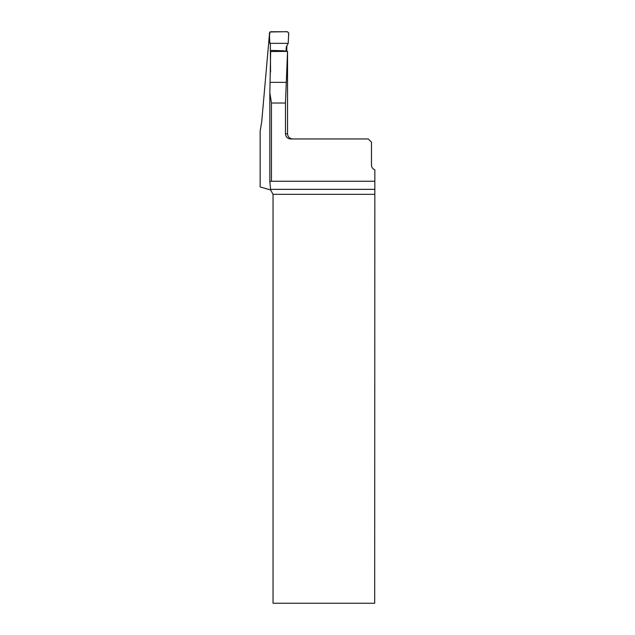 <?xml version="1.0" encoding="UTF-8"?>
<svg xmlns="http://www.w3.org/2000/svg" width="635" height="635" viewBox="0 0 635 635"><rect width="100%" height="100%" fill="white"/><g stroke="black" fill="none" stroke-linecap="round" stroke-linejoin="round"><path stroke-width="0.95" d="M270.653 189.984L273.042 194.326L273.042 603.25L374.69 603.25L374.84 181.261L271.447 181.261L269.843 181.713L270.653 189.984L260.159 186.928L260.159 130.977L261.723 121.698L269.423 34.488M270.573 72.001L270.343 48.427M270.661 51.649L269.843 92.734L271.447 103.021L285.472 103.021L285.472 133.81L287.536 133.81L287.536 51.419M286.75 51.411L286.893 45.664M270.661 51.498L287.536 51.403L285.472 103.021M374.84 181.261L374.84 169.815A5.144 5.144 0 0 1 371.475 164.989L371.475 142.169L368.26 138.954L290.647 138.954C287.512 138.652 285.782 136.938 285.472 133.81M270.502 67.842L270.359 44.283L269.812 43.331L269.359 33.091L270.629 31.75L287.401 31.75L288.671 33.084L288.219 43.331L286.314 46.871L285.956 51.419M288.219 43.331L288.56 35.639C289.219 32.56 288.012 31.266 284.924 31.75L269.907 31.98C269.383 35.616 269.351 39.402 269.812 43.331L288.219 43.331L269.812 43.331M269.843 181.666L269.843 93.369M270.645 189.357L374.706 189.357M374.69 194.326L273.042 194.326M271.447 181.261L271.447 103.021M270.113 82.359L286.29 82.359M287.536 133.81C287.838 136.93 289.552 138.644 292.671 138.954M269.835 181.697L269.835 93.202M274.82 51.165L285.258 51.086M270.677 50.419L283.98 50.768"/></g></svg>
